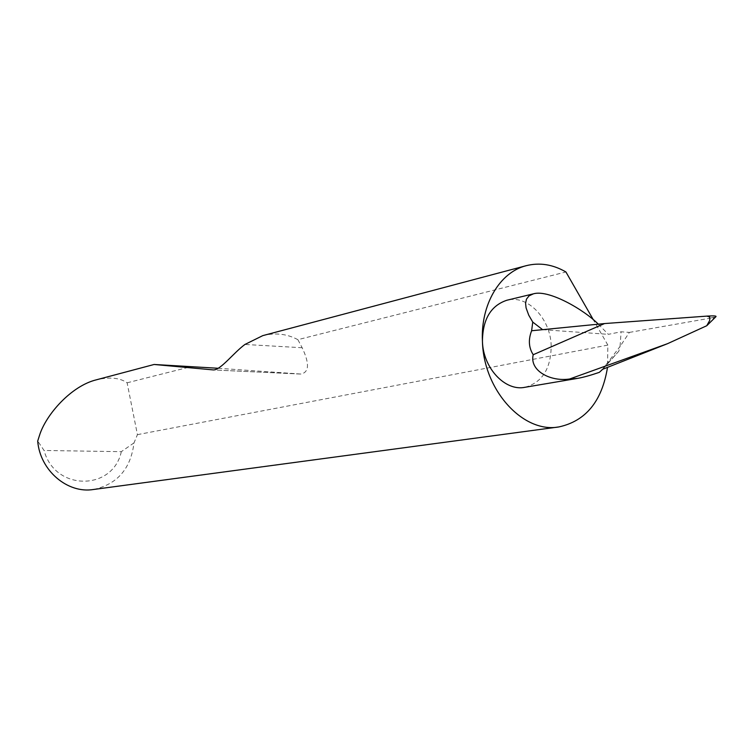<?xml version="1.0" encoding="UTF-8"?>
<svg xmlns="http://www.w3.org/2000/svg" width="754" height="754" viewBox="0 0 754 754"><rect width="100%" height="100%" fill="white"/><g stroke="black" fill="none" stroke-linecap="round" stroke-linejoin="round"><path stroke-width="0.57" stroke-dasharray="3.77 2.83" d="M93.59 489.478C117.322 484.256 130.791 468.734 133.995 442.89L137.426 434.653L127.115 382.806C119.886 377.792 109.669 376.783 96.465 379.79M218.189 368.272L300.884 374.05C309.215 372.325 309.64 363.56 302.166 347.745L297.887 339.677L565.924 271.968M297.887 339.677C287.086 333.862 275.38 332.514 262.769 335.634M127.115 382.806L191.959 366.435M137.426 434.653L607.856 345.096L607.517 367.321M525.057 387.273C542.314 382.401 551.023 368.527 551.183 345.662C550.533 318.48 527.395 294.38 506.801 300.262M598.346 324.173L608.308 334.342L621.117 331.798L629.411 332.401L620.052 346.482L621.117 331.798M712.945 319.819L713.331 317.623L715.904 316.708M629.411 332.401L713.331 317.623M711.276 317.802L714.245 317.217M599.364 372.335L618.846 351.175L620.052 346.482L602.569 369.234M618.846 351.175L602.842 369.13M542.626 329.668L608.308 334.342M133.995 442.89L121.319 451.674L44.062 450.468L37.7 441.071M121.319 451.674C112.93 491.024 54.901 491.419 44.062 450.468M607.856 345.096L593.341 319.79M302.166 347.745L244.937 344.455M300.064 374.031L213.165 369.941M576.999 378.48L577.602 378.376M300.884 374.05L213.439 369.931"/><path stroke-width="1.13" d="M525.972 265.747L262.769 335.634L244.937 344.455C233.542 352.815 220.79 370.007 213.439 369.931L154.127 364.474L96.465 379.79C71.234 385.85 45.73 414.804 39.434 435.633L37.7 441.071C39.99 470.496 67.549 493.898 93.59 489.478L558.855 426.934C523.229 433.569 483.493 390.289 482.437 341.232C480.543 304.663 499.77 272.354 525.972 265.747C539.449 262.298 552.767 264.371 565.924 271.968L593.341 319.79M154.127 364.474L218.189 368.272M607.517 367.321C602.05 401.194 585.83 421.062 558.855 426.934M602.842 369.13L599.364 372.335C590.542 375.36 583.285 377.368 577.602 378.376L569.638 378.998L667.573 343.664L706.762 325.728L709.75 320.356L709.721 317.019L706.932 316.114L604.548 323.56L542.626 329.668L532.748 322.081L528.733 315.144L526.085 307.924L525.576 303.287L526.462 299.159L529.006 295.888L533.361 293.843L506.801 300.262C490.807 305.662 482.692 319.319 482.437 341.232C482.994 368.018 505.218 391.628 525.057 387.273L576.999 378.48M532.748 322.081L531.627 330.752C528.186 339.686 528.714 347.679 533.21 354.719L604.548 323.56M533.361 293.843C548.478 289.234 583.624 309.394 598.346 324.173M602.738 369.243L667.573 343.664M706.762 325.728L715.904 316.708C716.743 315.869 713.755 315.672 706.932 316.114M569.638 378.998C550.656 381.939 529.242 370.77 533.21 354.719M542.626 329.668L531.627 330.752"/></g></svg>
